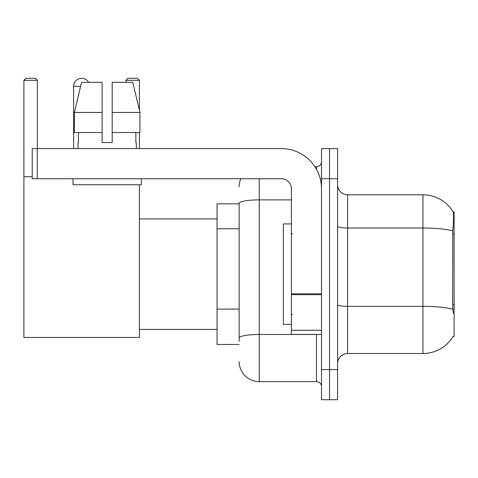 <?xml version="1.0" encoding="UTF-8"?>
<svg xmlns="http://www.w3.org/2000/svg" width="478" height="478" viewBox="0 0 478 478"><rect width="100%" height="100%" fill="white"/><g stroke="black" fill="none" stroke-linecap="round" stroke-linejoin="round"><path stroke-width="0.72" d="M453.114 336.428L453.287 336.13A35.157 35.157 0 0 1 422.964 353.505A35.157 35.157 0 0 0 453.114 336.428L454.1 336.428L454.1 211.879L453.186 212.005A35.157 35.157 0 0 0 422.964 194.803A35.157 35.157 0 0 1 453.114 211.879A35.157 35.157 0 0 0 422.964 194.803L347.631 194.803A10.044 10.044 0 0 1 337.588 184.759A10.044 10.044 0 0 0 347.631 194.803L347.631 353.505A10.044 10.044 0 0 0 337.588 363.549M239.149 203.843L217.054 203.843L217.054 344.465L239.149 344.465M329.551 369.578L329.551 399.71L337.588 399.71L337.588 369.578L329.551 369.578L329.551 399.71L321.515 399.71L321.515 369.578L329.551 369.578L329.551 178.736L329.551 369.578M321.515 369.578L321.515 148.598L329.551 148.598L329.551 178.736L329.551 148.598L337.588 148.598L337.588 369.578M453.287 313.329L452.642 304.6L452.786 230.88C453.658 219.952 453.789 213.666 453.186 212.005A35.157 35.157 0 0 0 422.964 194.803L422.964 228.006L347.631 228.006A10.044 1.745 0 0 1 337.588 226.261M452.893 309.254A35.157 6.106 180 0 0 422.964 306.35L422.964 353.505L347.631 353.505M239.149 341.453L239.149 203.371A20.088 3.489 180 0 1 259.237 199.882L291.383 199.882M259.237 178.736L259.237 381.629L316.49 381.629L316.49 334.421M314.894 166.679L316.49 166.679A5.025 5.025 0 0 0 321.515 161.66M321.515 386.654A5.025 5.025 0 0 0 316.49 381.629M239.149 186.767A20.088 20.088 0 0 1 240.828 178.736M259.237 381.629A20.088 20.088 0 0 1 239.149 361.541M112.193 142.575L102.143 142.575L112.193 142.575L102.143 142.575L112.193 142.575L112.193 82.306L132.794 82.306L139.929 112.444L139.929 132.531L112.193 132.531M139.409 80.298L125.953 80.298L127.961 78.29L137.401 78.29L139.409 80.298L139.409 110.233L139.929 112.444L112.193 112.444M291.383 223.931L283.346 223.931L283.346 324.377L291.383 324.377M73.618 148.598L73.618 86.327A8.036 8.036 0 0 1 88.615 82.306M139.409 184.759L139.409 337.432L23.9 337.432L23.9 80.298L25.908 78.29L35.348 78.29L37.362 80.298L23.9 80.298M37.362 148.598L37.362 80.298M23.9 176.723L32.235 176.723M139.409 132.531L139.409 148.598M125.953 80.298L125.953 82.306M321.515 334.421L291.383 334.421L291.383 293.803L321.515 293.803M321.515 188.78A40.176 40.176 0 0 0 281.339 148.598L37.26 148.598L37.26 178.736L281.339 178.736A10.044 10.044 0 0 1 291.383 188.78L291.383 293.803M37.26 178.736L32.235 178.736L32.235 148.598L37.26 148.598M102.143 112.444L102.143 132.531L102.143 112.444L74.407 112.444L81.541 82.306L102.143 82.306L102.143 142.575M78.039 142.575L78.476 142.575L78.039 142.575L78.039 148.598M136.296 142.575L135.86 142.575L136.296 142.575L136.296 148.598M135.86 132.531L135.86 142.575M78.476 142.575L78.476 132.531M73.015 178.736L73.015 184.759L141.321 184.759L141.321 178.736M102.143 132.531L74.407 132.531L74.407 112.444L81.541 82.306M139.929 112.444L132.794 82.306M454.1 234.292L452.642 234.292M454.1 304.6L452.642 304.6M239.149 228.747L217.054 228.747M239.149 309.099L217.054 309.099M452.786 230.88A35.157 6.106 180 0 0 422.964 228.006L422.964 306.35L347.631 306.35A10.044 1.745 -0 0 1 337.588 304.606M337.588 178.736L321.515 178.736M318.234 334.421A5.025 0.872 0 0 1 316.49 334.475L259.237 334.475A20.088 3.489 180 0 0 239.149 337.964M316.49 169.326L316.49 166.679M80.585 86.327L73.618 86.327M321.515 294.675L291.383 294.675M291.383 330.274L321.515 330.274M292.387 233.975L291.383 232.971M292.387 314.333L291.383 315.337M139.409 329.402L217.054 329.402M139.409 218.912L217.054 218.912"/></g></svg>
